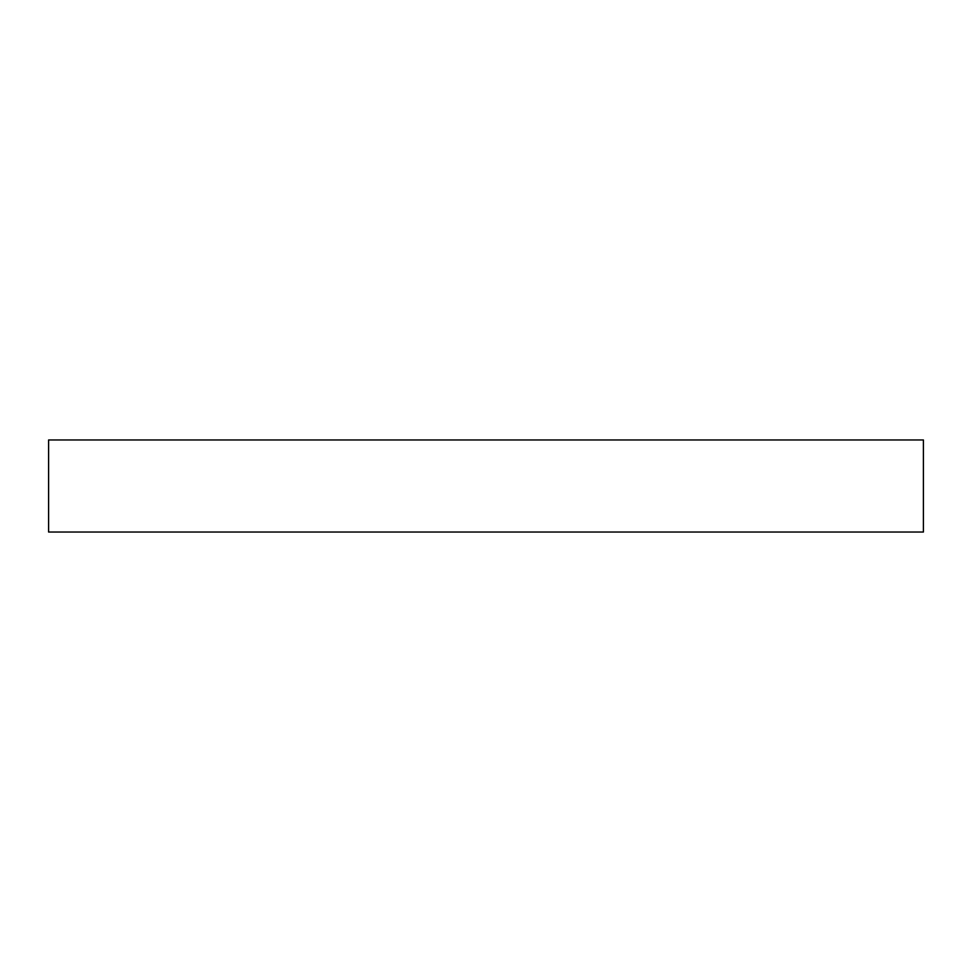 <?xml version="1.0" encoding="UTF-8"?>
<svg xmlns="http://www.w3.org/2000/svg" width="972" height="972" viewBox="0 0 972 972"><rect width="100%" height="100%" fill="white"/><g stroke="black" fill="none" stroke-linecap="round" stroke-linejoin="round"><path stroke-width="1.46" d="M923.4 532.036L923.4 439.964L48.6 439.964L48.6 532.036L923.4 532.036"/></g></svg>
